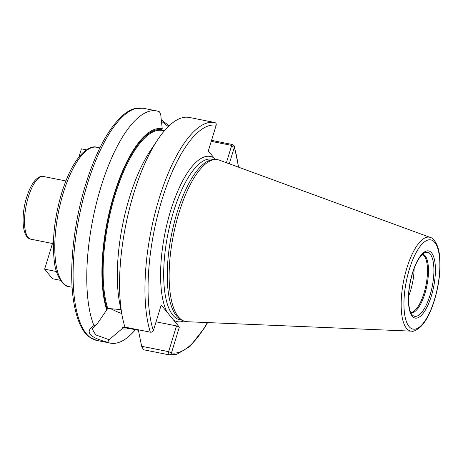 <?xml version="1.0" encoding="UTF-8"?>
<svg xmlns="http://www.w3.org/2000/svg" width="463" height="463" viewBox="0 0 463 463"><rect width="100%" height="100%" fill="white"/><g stroke="black" fill="none" stroke-linecap="round" stroke-linejoin="round"><path stroke-width="0.69" d="M411.601 331.155L187.139 321.721A82.501 28.816 -78.7 0 1 182.839 320.564A82.501 28.816 -78.7 0 1 178.99 212.864A82.501 28.816 101.3 0 1 214.913 159.556A82.501 28.816 101.3 0 1 219.329 160.14L430.272 237.444A47.845 16.714 101.3 0 0 406.873 268.025A47.845 16.714 -78.7 0 0 411.601 331.155C413.372 331.832 416.463 330.31 420.879 326.589C426.261 320.9 430.81 312.062 434.52 300.065C439.283 283.831 440.944 268.887 439.497 255.235C438.299 243.11 432.54 237.594 430.272 237.444M214.913 159.556L212.708 159.741A81.887 28.602 101.3 0 0 177.045 212.65A81.887 28.602 -78.7 0 0 180.865 319.551L182.839 320.564M215.353 159.527L208.298 150.967L216.175 125.213C216.458 123.789 215.978 122.886 214.728 122.504L189.332 117.446A118.389 41.352 -78.7 0 0 157.727 139.681A118.389 41.352 -78.7 0 0 122.4 317.005A118.389 41.352 -78.7 0 0 124.941 327.115L150.336 332.174A2.367 1.869 -17.4 0 0 153.34 330.738L161.217 304.978L179.343 327.138L171.466 352.893A2.367 2.217 100 0 1 168.833 354.785L143.437 349.727L141.643 346.283L138.425 330.304L123.204 327.312L122.394 327.758L122.082 328.771A102.005 35.634 101.3 0 0 128.859 328.417M211.545 140.364L232.802 144.601L234.301 145.967L234.301 147.367L229.283 163.786M238.329 167.102A116.016 40.524 101.3 0 0 234.301 147.367L231.477 146.14L226.401 162.733M211.244 141.342L231.697 145.417L231.477 146.14M122.4 317.005L119.772 303.728A102.005 35.634 -78.7 0 1 150.215 150.944L157.727 139.681M161.165 119.784L169.122 125.791M135.404 329.702A118.389 41.352 -78.7 0 1 110.339 343.135A118.389 41.352 -78.7 0 1 107.601 342.302L109.071 339.692L95.702 334.899L92.073 328.765L96.674 324.54L93.954 325.622A118.389 41.352 -78.7 0 1 100.882 187.191A118.389 41.352 -78.7 0 1 156.598 110.923A118.389 41.352 -78.7 0 1 159.515 111.832L160.725 114.564L162.235 128.749L161.928 129.767L162.2 130.421L164.336 130.861M120.936 309.608L107.775 308.451L96.674 324.54M161.309 121.138L168.295 126.59M162.235 128.749A102.005 35.634 101.3 0 0 114.077 194.437A102.005 35.634 101.3 0 0 106.797 310.088M110.09 308.323A30.558 7.912 -163 0 0 121.711 313.538M109.071 339.692L122.082 328.771M207.36 322.572A116.016 40.524 101.3 0 1 171.466 352.893L168.636 351.666L141.643 346.283M156.06 321.831L176.513 325.906L168.636 351.666L168.833 354.785M176.513 325.906L179.343 327.138M107.601 342.302C89.052 337.272 84.503 331.711 93.954 325.622M86.425 149.833L81.419 148.831L78.913 157.038M60.433 280.306L52.458 278.72L44.633 269.153L52.66 242.901L53.407 243.052M56.474 271.515L44.633 269.153M408.597 296.216A29.626 10.348 -78.7 0 0 410.583 290.579A29.626 10.348 101.3 0 0 414.107 268.569M434.433 299.804A45.501 15.892 101.3 0 0 434.757 242.462A45.501 15.892 101.3 0 0 409.379 269.182A45.501 15.892 -78.7 0 0 409.055 326.525A45.501 15.892 -78.7 0 0 434.433 299.804M431.337 296.019A34.25 11.963 -78.7 0 1 412.232 316.131A34.25 11.963 -78.7 0 1 412.475 272.967A34.25 11.963 -78.7 0 1 431.58 252.856A34.25 11.963 -78.7 0 1 431.337 296.019M182.185 320.228L179.997 319.794A81.887 28.602 -78.7 0 1 173.457 211.932A81.887 28.602 101.3 0 1 211.996 159.179L214.184 159.613M214.004 157.941A84.254 29.429 101.3 0 0 170.627 210.706A84.254 29.429 -78.7 0 0 166.917 311.952M183.852 321.027A84.254 29.429 -78.7 0 1 173.637 320.165M216.175 125.213A116.016 40.524 101.3 0 0 161.882 200.016A116.016 40.524 101.3 0 0 153.34 330.738M214.728 122.504A118.389 41.352 101.3 0 0 159.168 198.419A118.389 41.352 101.3 0 0 150.336 332.174M142.957 108.203A118.389 41.352 101.3 0 0 87.235 184.477A118.389 41.352 -78.7 0 0 96.692 340.415L89.353 337.023C81.945 331.751 76.673 319.701 73.548 300.881C68.703 269.981 73.548 223.583 85.62 184.581C95.528 152.79 107.451 130.144 121.381 116.635C125.832 112.492 130.294 109.795 134.779 108.556L142.957 108.203L156.598 110.923M162.2 130.421A100.361 35.055 101.3 0 0 115.079 195.102A100.361 35.055 101.3 0 0 107.775 308.451M126.324 327.926A100.951 35.263 -78.7 0 1 122.394 327.758M107.109 309.076A100.951 35.263 -78.7 0 1 114.373 194.79A100.951 35.263 -78.7 0 1 161.928 129.767M135.451 329.21L135.306 329.679M232.802 144.601L231.697 145.417M68.941 286.62C64.149 286.933 55.849 277.048 54.356 261.595C51.902 240.986 54.339 218.166 61.654 193.135C67.413 174.592 74.404 161.188 82.634 152.917C88.786 147.819 93.474 145.932 96.709 147.257A71.047 24.817 101.3 0 0 63.269 193.03A71.047 24.817 101.3 0 0 68.941 286.62L72.118 287.251M30.876 239.192C21.94 237.866 20.904 215.364 26.709 197.18C29.047 189.587 31.941 183.852 35.402 179.985C38.441 176.993 41.097 175.824 43.366 176.478A31.97 11.17 101.3 0 0 28.318 197.076A31.97 11.17 101.3 0 0 30.876 239.192L52.475 243.497M430.011 295.296A32.613 11.39 -78.7 0 1 412.411 315.071C412.087 314.985 408.812 311.634 408.563 299.885C408.482 291.268 409.807 282.361 412.55 273.176C414.715 266.208 417.232 260.767 420.109 256.855C422.829 253.753 424.415 252.335 424.855 252.613A32.613 11.39 101.3 0 1 430.011 295.296M410.837 312.751A29.875 10.435 -78.7 0 0 424.912 293.507A29.875 10.435 101.3 0 0 422.511 254.152M422.227 254.413A29.626 10.348 101.3 0 1 423.969 293.247A29.626 10.348 -78.7 0 1 410.675 312.403M168.879 354.797L176.71 354.369L190.05 346.33L204.71 327.636L207.644 322.584M238.601 167.201L234.301 145.967M110.339 343.135L96.692 340.415M99.881 147.894L96.709 147.257M65.891 180.964L43.366 176.478"/></g></svg>
